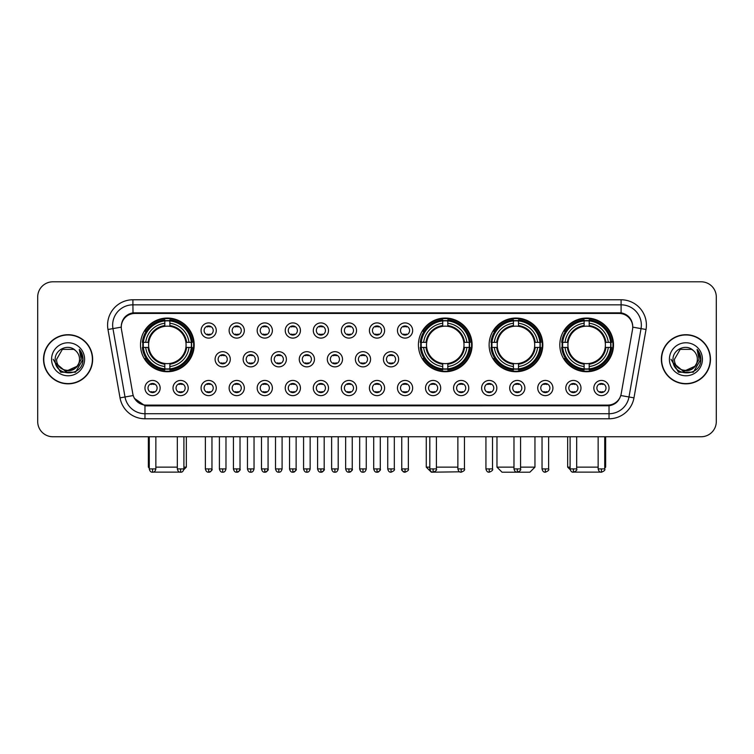 <?xml version="1.0" encoding="UTF-8"?>
<svg xmlns="http://www.w3.org/2000/svg" width="754" height="754" viewBox="0 0 754 754"><rect width="100%" height="100%" fill="white"/><g stroke="black" fill="none" stroke-linecap="round" stroke-linejoin="round"><path stroke-width="1.13" d="M418.423 344.889A26.842 26.842 0 0 0 445.265 371.731A26.842 26.842 0 0 0 472.108 344.889A26.842 26.842 0 0 0 445.265 318.056A26.842 26.842 0 0 0 418.423 344.889M489.12 344.889A26.842 26.842 0 0 0 515.962 371.731A26.842 26.842 0 0 0 542.805 344.889A26.842 26.842 0 0 0 515.962 318.056A26.842 26.842 0 0 0 489.12 344.889M559.817 344.889A26.842 26.842 0 0 0 586.659 371.731A26.842 26.842 0 0 0 613.502 344.889A26.842 26.842 0 0 0 586.659 318.056A26.842 26.842 0 0 0 559.817 344.889M140.498 344.889A26.842 26.842 0 0 0 167.341 371.731A26.842 26.842 0 0 0 194.183 344.889A26.842 26.842 0 0 0 167.341 318.056A26.842 26.842 0 0 0 140.498 344.889M188.208 388.037A7.597 7.597 0 0 1 180.611 395.633A7.597 7.597 0 0 1 173.015 388.037A7.597 7.597 0 0 1 180.611 380.44A7.597 7.597 0 0 1 188.208 388.037M176.05 388.037A4.562 4.562 0 0 0 180.611 392.598A4.562 4.562 0 0 0 185.173 388.037A4.562 4.562 0 0 0 180.611 383.484A4.562 4.562 0 0 0 176.05 388.037M216.266 388.037A7.597 7.597 0 0 1 208.669 395.633A7.597 7.597 0 0 1 201.073 388.037A7.597 7.597 0 0 1 208.669 380.44A7.597 7.597 0 0 1 216.266 388.037M204.108 388.037A4.562 4.562 0 0 0 208.669 392.598A4.562 4.562 0 0 0 213.222 388.037A4.562 4.562 0 0 0 208.669 383.484A4.562 4.562 0 0 0 204.108 388.037M244.315 388.037A7.597 7.597 0 0 1 236.718 395.633A7.597 7.597 0 0 1 229.122 388.037A7.597 7.597 0 0 1 236.718 380.44A7.597 7.597 0 0 1 244.315 388.037M232.166 388.037A4.562 4.562 0 0 0 236.718 392.598A4.562 4.562 0 0 0 241.28 388.037A4.562 4.562 0 0 0 236.718 383.484A4.562 4.562 0 0 0 232.166 388.037M272.373 388.037A7.597 7.597 0 0 1 264.777 395.633A7.597 7.597 0 0 1 257.18 388.037A7.597 7.597 0 0 1 264.777 380.44A7.597 7.597 0 0 1 272.373 388.037M260.224 388.037A4.562 4.562 0 0 0 264.777 392.598A4.562 4.562 0 0 0 269.338 388.037A4.562 4.562 0 0 0 264.777 383.484A4.562 4.562 0 0 0 260.224 388.037M300.431 388.037A7.597 7.597 0 0 1 292.835 395.633A7.597 7.597 0 0 1 285.238 388.037A7.597 7.597 0 0 1 292.835 380.44A7.597 7.597 0 0 1 300.431 388.037M288.273 388.037A4.562 4.562 0 0 0 292.835 392.598A4.562 4.562 0 0 0 297.387 388.037A4.562 4.562 0 0 0 292.835 383.484A4.562 4.562 0 0 0 288.273 388.037M328.49 388.037A7.597 7.597 0 0 1 320.893 395.633A7.597 7.597 0 0 1 313.296 388.037A7.597 7.597 0 0 1 320.893 380.44A7.597 7.597 0 0 1 328.49 388.037M316.331 388.037A4.562 4.562 0 0 0 320.893 392.598A4.562 4.562 0 0 0 325.445 388.037A4.562 4.562 0 0 0 320.893 383.484A4.562 4.562 0 0 0 316.331 388.037M356.538 388.037A7.597 7.597 0 0 1 348.942 395.633A7.597 7.597 0 0 1 341.345 388.037A7.597 7.597 0 0 1 348.942 380.44A7.597 7.597 0 0 1 356.538 388.037M344.389 388.037A4.562 4.562 0 0 0 348.942 392.598A4.562 4.562 0 0 0 353.503 388.037A4.562 4.562 0 0 0 348.942 383.484A4.562 4.562 0 0 0 344.389 388.037M384.597 388.037A7.597 7.597 0 0 1 377 395.633A7.597 7.597 0 0 1 369.403 388.037A7.597 7.597 0 0 1 377 380.44A7.597 7.597 0 0 1 384.597 388.037M372.438 388.037A4.562 4.562 0 0 0 377 392.598A4.562 4.562 0 0 0 381.562 388.037A4.562 4.562 0 0 0 377 383.484A4.562 4.562 0 0 0 372.438 388.037M412.655 388.037A7.597 7.597 0 0 1 405.058 395.633A7.597 7.597 0 0 1 397.462 388.037A7.597 7.597 0 0 1 405.058 380.44A7.597 7.597 0 0 1 412.655 388.037M400.497 388.037A4.562 4.562 0 0 0 405.058 392.598A4.562 4.562 0 0 0 409.611 388.037A4.562 4.562 0 0 0 405.058 383.484A4.562 4.562 0 0 0 400.497 388.037M440.704 388.037A7.597 7.597 0 0 1 433.107 395.633A7.597 7.597 0 0 1 425.51 388.037A7.597 7.597 0 0 1 433.107 380.44A7.597 7.597 0 0 1 440.704 388.037M428.555 388.037A4.562 4.562 0 0 0 433.107 392.598A4.562 4.562 0 0 0 437.669 388.037A4.562 4.562 0 0 0 433.107 383.484A4.562 4.562 0 0 0 428.555 388.037M468.762 388.037A7.597 7.597 0 0 1 461.165 395.633A7.597 7.597 0 0 1 453.569 388.037A7.597 7.597 0 0 1 461.165 380.44A7.597 7.597 0 0 1 468.762 388.037M456.613 388.037A4.562 4.562 0 0 0 461.165 392.598A4.562 4.562 0 0 0 465.727 388.037A4.562 4.562 0 0 0 461.165 383.484A4.562 4.562 0 0 0 456.613 388.037M496.82 388.037A7.597 7.597 0 0 1 489.223 395.633A7.597 7.597 0 0 1 481.627 388.037A7.597 7.597 0 0 1 489.223 380.44A7.597 7.597 0 0 1 496.82 388.037M484.662 388.037A4.562 4.562 0 0 0 489.223 392.598A4.562 4.562 0 0 0 493.776 388.037A4.562 4.562 0 0 0 489.223 383.484A4.562 4.562 0 0 0 484.662 388.037M524.878 388.037A7.597 7.597 0 0 1 517.282 395.633A7.597 7.597 0 0 1 509.685 388.037A7.597 7.597 0 0 1 517.282 380.44A7.597 7.597 0 0 1 524.878 388.037M512.72 388.037A4.562 4.562 0 0 0 517.282 392.598A4.562 4.562 0 0 0 521.834 388.037A4.562 4.562 0 0 0 517.282 383.484A4.562 4.562 0 0 0 512.72 388.037M552.927 388.037A7.597 7.597 0 0 1 545.331 395.633A7.597 7.597 0 0 1 537.734 388.037A7.597 7.597 0 0 1 545.331 380.44A7.597 7.597 0 0 1 552.927 388.037M540.778 388.037A4.562 4.562 0 0 0 545.331 392.598A4.562 4.562 0 0 0 549.892 388.037A4.562 4.562 0 0 0 545.331 383.484A4.562 4.562 0 0 0 540.778 388.037M580.985 388.037A7.597 7.597 0 0 1 573.389 395.633A7.597 7.597 0 0 1 565.792 388.037A7.597 7.597 0 0 1 573.389 380.44A7.597 7.597 0 0 1 580.985 388.037M568.827 388.037A4.562 4.562 0 0 0 573.389 392.598A4.562 4.562 0 0 0 577.95 388.037A4.562 4.562 0 0 0 573.389 383.484A4.562 4.562 0 0 0 568.827 388.037M609.043 388.037A7.597 7.597 0 0 1 601.447 395.633A7.597 7.597 0 0 1 593.85 388.037A7.597 7.597 0 0 1 601.447 380.44A7.597 7.597 0 0 1 609.043 388.037M596.885 388.037A4.562 4.562 0 0 0 601.447 392.598A4.562 4.562 0 0 0 605.999 388.037A4.562 4.562 0 0 0 601.447 383.484A4.562 4.562 0 0 0 596.885 388.037M160.15 388.037A7.597 7.597 0 0 1 152.553 395.633A7.597 7.597 0 0 1 144.957 388.037A7.597 7.597 0 0 1 152.553 380.44A7.597 7.597 0 0 1 160.15 388.037M148.001 388.037A4.562 4.562 0 0 0 152.553 392.598A4.562 4.562 0 0 0 157.115 388.037A4.562 4.562 0 0 0 152.553 383.484A4.562 4.562 0 0 0 148.001 388.037M230.29 359.272A7.597 7.597 0 0 1 222.694 366.868A7.597 7.597 0 0 1 215.097 359.272A7.597 7.597 0 0 1 222.694 351.675A7.597 7.597 0 0 1 230.29 359.272M218.132 359.272A4.562 4.562 0 0 0 222.694 363.833A4.562 4.562 0 0 0 227.256 359.272A4.562 4.562 0 0 0 222.694 354.719A4.562 4.562 0 0 0 218.132 359.272M258.349 359.272A7.597 7.597 0 0 1 250.752 366.868A7.597 7.597 0 0 1 243.156 359.272A7.597 7.597 0 0 1 250.752 351.675A7.597 7.597 0 0 1 258.349 359.272M246.19 359.272A4.562 4.562 0 0 0 250.752 363.833A4.562 4.562 0 0 0 255.304 359.272A4.562 4.562 0 0 0 250.752 354.719A4.562 4.562 0 0 0 246.19 359.272M286.397 359.272A7.597 7.597 0 0 1 278.801 366.868A7.597 7.597 0 0 1 271.214 359.272A7.597 7.597 0 0 1 278.801 351.675A7.597 7.597 0 0 1 286.397 359.272M274.249 359.272A4.562 4.562 0 0 0 278.801 363.833A4.562 4.562 0 0 0 283.363 359.272A4.562 4.562 0 0 0 278.801 354.719A4.562 4.562 0 0 0 274.249 359.272M314.456 359.272A7.597 7.597 0 0 1 306.859 366.868A7.597 7.597 0 0 1 299.263 359.272A7.597 7.597 0 0 1 306.859 351.675A7.597 7.597 0 0 1 314.456 359.272M302.307 359.272A4.562 4.562 0 0 0 306.859 363.833A4.562 4.562 0 0 0 311.421 359.272A4.562 4.562 0 0 0 306.859 354.719A4.562 4.562 0 0 0 302.307 359.272M342.514 359.272A7.597 7.597 0 0 1 334.917 366.868A7.597 7.597 0 0 1 327.321 359.272A7.597 7.597 0 0 1 334.917 351.675A7.597 7.597 0 0 1 342.514 359.272M330.356 359.272A4.562 4.562 0 0 0 334.917 363.833A4.562 4.562 0 0 0 339.479 359.272A4.562 4.562 0 0 0 334.917 354.719A4.562 4.562 0 0 0 330.356 359.272M370.572 359.272A7.597 7.597 0 0 1 362.976 366.868A7.597 7.597 0 0 1 355.379 359.272A7.597 7.597 0 0 1 362.976 351.675A7.597 7.597 0 0 1 370.572 359.272M358.414 359.272A4.562 4.562 0 0 0 362.976 363.833A4.562 4.562 0 0 0 367.528 359.272A4.562 4.562 0 0 0 362.976 354.719A4.562 4.562 0 0 0 358.414 359.272M398.621 359.272A7.597 7.597 0 0 1 391.024 366.868A7.597 7.597 0 0 1 383.428 359.272A7.597 7.597 0 0 1 391.024 351.675A7.597 7.597 0 0 1 398.621 359.272M386.472 359.272A4.562 4.562 0 0 0 391.024 363.833A4.562 4.562 0 0 0 395.586 359.272A4.562 4.562 0 0 0 391.024 354.719A4.562 4.562 0 0 0 386.472 359.272M216.266 330.506A7.597 7.597 0 0 1 208.669 338.103A7.597 7.597 0 0 1 201.073 330.506A7.597 7.597 0 0 1 208.669 322.91A7.597 7.597 0 0 1 216.266 330.506M204.108 330.506A4.562 4.562 0 0 0 208.669 335.068A4.562 4.562 0 0 0 213.222 330.506A4.562 4.562 0 0 0 208.669 325.954A4.562 4.562 0 0 0 204.108 330.506M244.315 330.506A7.597 7.597 0 0 1 236.718 338.103A7.597 7.597 0 0 1 229.122 330.506A7.597 7.597 0 0 1 236.718 322.91A7.597 7.597 0 0 1 244.315 330.506M232.166 330.506A4.562 4.562 0 0 0 236.718 335.068A4.562 4.562 0 0 0 241.28 330.506A4.562 4.562 0 0 0 236.718 325.954A4.562 4.562 0 0 0 232.166 330.506M272.373 330.506A7.597 7.597 0 0 1 264.777 338.103A7.597 7.597 0 0 1 257.18 330.506A7.597 7.597 0 0 1 264.777 322.91A7.597 7.597 0 0 1 272.373 330.506M260.224 330.506A4.562 4.562 0 0 0 264.777 335.068A4.562 4.562 0 0 0 269.338 330.506A4.562 4.562 0 0 0 264.777 325.954A4.562 4.562 0 0 0 260.224 330.506M300.431 330.506A7.597 7.597 0 0 1 292.835 338.103A7.597 7.597 0 0 1 285.238 330.506A7.597 7.597 0 0 1 292.835 322.91A7.597 7.597 0 0 1 300.431 330.506M288.273 330.506A4.562 4.562 0 0 0 292.835 335.068A4.562 4.562 0 0 0 297.387 330.506A4.562 4.562 0 0 0 292.835 325.954A4.562 4.562 0 0 0 288.273 330.506M328.49 330.506A7.597 7.597 0 0 1 320.893 338.103A7.597 7.597 0 0 1 313.296 330.506A7.597 7.597 0 0 1 320.893 322.91A7.597 7.597 0 0 1 328.49 330.506M316.331 330.506A4.562 4.562 0 0 0 320.893 335.068A4.562 4.562 0 0 0 325.445 330.506A4.562 4.562 0 0 0 320.893 325.954A4.562 4.562 0 0 0 316.331 330.506M356.538 330.506A7.597 7.597 0 0 1 348.942 338.103A7.597 7.597 0 0 1 341.345 330.506A7.597 7.597 0 0 1 348.942 322.91A7.597 7.597 0 0 1 356.538 330.506M344.389 330.506A4.562 4.562 0 0 0 348.942 335.068A4.562 4.562 0 0 0 353.503 330.506A4.562 4.562 0 0 0 348.942 325.954A4.562 4.562 0 0 0 344.389 330.506M384.597 330.506A7.597 7.597 0 0 1 377 338.103A7.597 7.597 0 0 1 369.403 330.506A7.597 7.597 0 0 1 377 322.91A7.597 7.597 0 0 1 384.597 330.506M372.438 330.506A4.562 4.562 0 0 0 377 335.068A4.562 4.562 0 0 0 381.562 330.506A4.562 4.562 0 0 0 377 325.954A4.562 4.562 0 0 0 372.438 330.506M412.655 330.506A7.597 7.597 0 0 1 405.058 338.103A7.597 7.597 0 0 1 397.462 330.506A7.597 7.597 0 0 1 405.058 322.91A7.597 7.597 0 0 1 412.655 330.506M400.497 330.506A4.562 4.562 0 0 0 405.058 335.068A4.562 4.562 0 0 0 409.611 330.506A4.562 4.562 0 0 0 405.058 325.954A4.562 4.562 0 0 0 400.497 330.506M121.469 329.489A13.676 13.676 0 0 1 134.928 313.447L619.072 313.447A13.676 13.676 0 0 1 632.531 329.489L621.192 393.805A13.676 13.676 0 0 1 607.724 405.105L146.276 405.105A13.676 13.676 0 0 1 132.808 393.805L121.469 329.489M142.911 347.424A24.562 24.562 0 0 1 142.911 342.363M562.23 347.424A24.562 24.562 0 0 1 562.23 342.363M491.533 347.424A24.562 24.562 0 0 1 491.533 342.363M420.836 347.424A24.562 24.562 0 0 1 420.836 342.363M43.525 359.272A24.562 24.562 0 0 0 68.086 383.833A24.562 24.562 0 0 0 92.648 359.272A24.562 24.562 0 0 0 68.086 334.71A24.562 24.562 0 0 0 43.525 359.272M661.352 359.272A24.562 24.562 0 0 0 685.914 383.833A24.562 24.562 0 0 0 710.475 359.272A24.562 24.562 0 0 0 685.914 334.71A24.562 24.562 0 0 0 661.352 359.272M121.319 325.097L121.281 327.142L121.319 325.097C122.374 318.358 126.238 314.277 132.902 312.835L621.098 312.835C627.752 314.267 631.616 318.348 632.681 325.097L632.719 327.142M132.902 299.772L621.098 299.772A25.325 25.325 0 0 1 646.027 329.489L633.973 397.858A25.325 25.325 0 0 1 609.034 418.781L144.966 418.781A25.325 25.325 0 0 1 120.027 397.858L107.973 329.489A25.325 25.325 0 0 1 132.902 299.772L132.902 304.833L621.098 304.833A20.254 20.254 0 0 1 641.041 328.612L628.987 396.972A20.254 20.254 0 0 1 609.034 413.72L144.966 413.72A20.254 20.254 0 0 1 125.013 396.972L112.959 328.612A20.254 20.254 0 0 1 132.902 304.833L133.015 312.816M124.966 316.991L128.604 314.239M128.727 314.173L132.261 312.948M609.034 418.781L609.034 405.775C615.057 404.775 618.949 401.354 620.721 395.52C618.959 401.354 615.066 404.766 609.034 405.775L146.54 405.869L144.966 405.775L134.297 398.272M631.371 320.403L632.681 325.097M716.3 296.982A15.193 15.193 0 0 0 701.107 281.798L52.893 281.798A15.193 15.193 0 0 0 37.7 296.982L37.7 421.561A15.193 15.193 0 0 0 52.893 436.755L701.107 436.755A15.193 15.193 0 0 0 716.3 421.561L716.3 296.982L716.3 421.561M620.778 395.53L628.987 396.972L641.041 328.612L646.027 329.489M37.7 296.982L37.7 421.561M701.107 281.798L52.893 281.798M52.893 436.755L701.107 436.755M92.393 359.272A24.307 24.307 0 0 0 68.086 334.964A24.307 24.307 0 0 0 43.779 359.272A24.307 24.307 0 0 0 68.086 383.588A24.307 24.307 0 0 0 92.393 359.272M77.587 366.02L65.645 371.43L55.523 362.985M79.528 359.272C80.235 374.041 55.937 374.041 56.644 359.272L62.365 349.366L73.807 349.366L75.579 350.629C68.557 343.268 55.033 349.328 55.165 359.272C53.873 376.943 82.525 377.405 82.987 360.129L83.015 359.272C82.968 355.52 81.724 352.222 79.264 349.385L81.234 359.272L76.851 366.632A11.442 11.442 0 0 0 79.528 359.272C80.235 374.041 55.937 374.041 56.644 359.272L62.365 349.366L73.807 349.366L75.579 350.629L73.807 349.366L62.365 349.366L56.644 359.272C55.937 374.041 80.235 374.041 79.528 359.272A11.442 11.442 0 0 0 75.579 350.629M76.851 366.632C70.782 374.842 56.041 369.592 56.644 359.272M51.574 359.272A16.513 16.513 0 0 0 68.086 375.784A16.513 16.513 0 0 0 84.599 359.272A16.513 16.513 0 0 0 68.086 342.768A16.513 16.513 0 0 0 51.574 359.272M79.264 349.385L83.006 359.705L82.309 354.757L83.006 359.705L82.309 354.757L83.006 359.705L79.377 349.507L83.006 359.705L79.377 349.507L83.015 359.272L75.551 372.203L60.622 372.203L53.157 359.272M79.377 349.507L83.006 359.715M710.221 359.272A24.307 24.307 0 0 0 685.914 334.964A24.307 24.307 0 0 0 661.607 359.272A24.307 24.307 0 0 0 685.914 383.588A24.307 24.307 0 0 0 710.221 359.272M695.414 366.02L683.473 371.43L673.35 362.985M697.356 359.272C698.063 374.041 673.765 374.041 674.472 359.272L680.193 349.366L691.635 349.366L693.416 350.629C686.385 343.268 672.87 349.328 672.992 359.272C671.71 376.943 700.353 377.405 700.815 360.129L700.843 359.272C700.796 355.52 699.552 352.222 697.092 349.385L699.071 359.272L694.688 366.632A11.442 11.442 0 0 0 697.356 359.272C698.063 374.041 673.765 374.041 674.472 359.272L680.193 349.366L691.635 349.366L693.416 350.629L691.635 349.366L680.193 349.366L674.472 359.272C673.765 374.041 698.063 374.041 697.356 359.272A11.442 11.442 0 0 0 693.416 350.629M694.688 366.632C688.609 374.842 673.878 369.592 674.472 359.272M669.401 359.272A16.513 16.513 0 0 0 685.914 375.784A16.513 16.513 0 0 0 702.426 359.272A16.513 16.513 0 0 0 685.914 342.768A16.513 16.513 0 0 0 669.401 359.272M697.092 349.385L700.834 359.705L700.136 354.757L700.834 359.705L700.136 354.757L700.834 359.705L697.205 349.507L700.834 359.705L697.205 349.507L700.843 359.272L693.378 372.203L678.449 372.203L670.985 359.272M697.205 349.507L700.834 359.715M181.356 472.117L153.326 472.117M155.852 467.141L177.322 467.141M183.901 467.141L186.332 467.141L183.816 469.657M169.876 368.866L169.876 369.884A25.118 25.118 0 0 0 192.336 347.424L191.318 347.424A24.109 24.109 0 0 1 169.876 368.866L169.876 366.519A21.772 21.772 0 0 0 188.971 347.424L185.908 347.424A18.737 18.737 0 0 0 169.876 326.331L169.876 320.921A24.109 24.109 0 0 1 191.318 342.363L192.336 342.363A25.118 25.118 0 0 0 169.876 319.903L169.876 320.921M143.373 347.424L142.355 347.424A25.118 25.118 0 0 0 164.815 369.884L164.815 368.866A24.109 24.109 0 0 1 143.373 347.424L145.71 347.424A21.772 21.772 0 0 0 164.815 366.519L164.815 363.456A18.737 18.737 0 0 0 185.908 347.424L186.653 347.424A19.481 19.481 0 0 1 169.876 364.21L169.876 366.519M164.815 320.921L164.815 319.903A25.118 25.118 0 0 0 142.355 342.363L143.373 342.363A24.109 24.109 0 0 1 164.815 320.921L164.815 323.268A21.772 21.772 0 0 0 145.71 342.363L148.774 342.363A18.737 18.737 0 0 0 164.815 363.456L164.815 364.21A19.481 19.481 0 0 1 148.029 347.424L145.71 347.424M143.42 347.424A24.053 24.053 0 0 1 143.42 342.363M169.876 320.968A24.053 24.053 0 0 0 164.815 320.968M191.262 342.363A24.053 24.053 0 0 1 191.262 347.424M191.318 342.363L188.971 342.363A21.772 21.772 0 0 0 169.876 323.268M188.971 347.424L191.318 347.424M164.815 366.519L164.815 368.866M185.908 342.363L188.971 342.363M185.908 347.424A18.737 18.737 0 0 1 169.876 363.456L169.876 364.21M164.815 363.456A18.737 18.737 0 0 1 148.774 347.424L148.029 347.424M169.876 368.81A24.053 24.053 0 0 1 164.815 368.81M145.71 342.363L143.373 342.363M164.815 326.293L164.815 323.268M169.876 326.331A18.737 18.737 0 0 0 148.774 342.363L148.029 342.363A19.481 19.481 0 0 1 164.815 325.577M169.876 326.293L169.876 325.577A19.481 19.481 0 0 1 186.653 342.363M148.35 436.755L148.35 467.141L149.264 467.141M146.276 331.223L144.834 331.223A26.333 26.333 0 0 1 193.674 344.889A26.333 26.333 0 0 1 144.834 358.565L146.276 358.565M459.591 471.806L431.335 472.202L426.274 467.141L429.818 467.141M436.406 467.141L457.876 467.141M447.801 368.866L447.801 369.884A25.118 25.118 0 0 0 470.251 347.424L469.233 347.424A24.109 24.109 0 0 1 447.801 368.866L447.801 366.519A21.772 21.772 0 0 0 466.896 347.424L463.833 347.424A18.737 18.737 0 0 0 447.801 326.331L447.801 320.921A24.109 24.109 0 0 1 469.233 342.363L470.251 342.363A25.118 25.118 0 0 0 447.801 319.903L447.801 320.921M421.298 347.424L420.27 347.424A25.118 25.118 0 0 0 442.73 369.884L442.73 368.866A24.109 24.109 0 0 1 421.298 347.424L423.635 347.424A21.772 21.772 0 0 0 442.73 366.519L442.73 363.456A18.737 18.737 0 0 0 463.833 347.424L464.577 347.424A19.481 19.481 0 0 1 447.801 364.21L447.801 366.519M442.73 320.921L442.73 319.903A25.118 25.118 0 0 0 420.27 342.363L421.298 342.363A24.109 24.109 0 0 1 442.73 320.921L442.73 323.268A21.772 21.772 0 0 0 423.635 342.363L426.698 342.363A18.737 18.737 0 0 0 442.73 363.456L442.73 364.21A19.481 19.481 0 0 1 425.953 347.424L423.635 347.424M421.345 347.424A24.053 24.053 0 0 1 421.345 342.363M447.801 320.968A24.053 24.053 0 0 0 442.73 320.968M469.186 342.363A24.053 24.053 0 0 1 469.186 347.424M469.233 342.363L466.896 342.363A21.772 21.772 0 0 0 447.801 323.268M466.896 347.424L469.233 347.424M442.73 366.519L442.73 368.866M463.833 342.363L466.896 342.363M463.833 347.424A18.737 18.737 0 0 1 447.801 363.456L447.801 364.21M442.73 363.456A18.737 18.737 0 0 1 426.698 347.424L425.953 347.424M447.801 368.81A24.053 24.053 0 0 1 442.73 368.81M423.635 342.363L421.298 342.363M442.73 326.293L442.73 323.268M447.801 326.331A18.737 18.737 0 0 0 426.698 342.363L425.953 342.363A19.481 19.481 0 0 1 442.73 325.577M447.801 326.293L447.801 325.577A19.481 19.481 0 0 1 464.577 342.363M424.191 331.223L422.758 331.223A26.333 26.333 0 0 1 471.599 344.889A26.333 26.333 0 0 1 422.758 358.565L424.191 358.565M520.571 467.141L534.954 467.141L529.883 472.202L502.032 472.202L496.971 467.141L513.983 467.141M518.498 368.866L518.498 369.884A25.118 25.118 0 0 0 540.948 347.424L539.93 347.424A24.109 24.109 0 0 1 518.498 368.866L518.498 366.519A21.772 21.772 0 0 0 537.593 347.424L534.529 347.424A18.737 18.737 0 0 0 518.498 326.331L518.498 320.921A24.109 24.109 0 0 1 539.93 342.363L540.948 342.363A25.118 25.118 0 0 0 518.498 319.903L518.498 320.921M491.985 347.424L490.967 347.424A25.118 25.118 0 0 0 513.427 369.884L513.427 368.866A24.109 24.109 0 0 1 491.985 347.424L494.332 347.424A21.772 21.772 0 0 0 513.427 366.519L513.427 363.456A18.737 18.737 0 0 0 534.529 347.424L535.274 347.424A19.481 19.481 0 0 1 518.498 364.21L518.498 366.519M513.427 320.921L513.427 319.903A25.118 25.118 0 0 0 490.967 342.363L491.985 342.363A24.109 24.109 0 0 1 513.427 320.921L513.427 323.268A21.772 21.772 0 0 0 494.332 342.363L497.395 342.363A18.737 18.737 0 0 0 513.427 363.456L513.427 364.21A19.481 19.481 0 0 1 496.65 347.424L494.332 347.424M492.042 347.424A24.053 24.053 0 0 1 492.042 342.363M518.498 320.968A24.053 24.053 0 0 0 513.427 320.968M539.883 342.363A24.053 24.053 0 0 1 539.883 347.424M539.93 342.363L537.593 342.363A21.772 21.772 0 0 0 518.498 323.268M537.593 347.424L539.93 347.424M513.427 366.519L513.427 368.866M534.529 342.363L537.593 342.363M534.529 347.424A18.737 18.737 0 0 1 518.498 363.456L518.498 364.21M513.427 363.456A18.737 18.737 0 0 1 497.395 347.424L496.65 347.424M518.498 368.81A24.053 24.053 0 0 1 513.427 368.81M494.332 342.363L491.985 342.363M513.427 326.293L513.427 323.268M518.498 326.331A18.737 18.737 0 0 0 497.395 342.363L496.65 342.363A19.481 19.481 0 0 1 513.427 325.577M518.498 326.293L518.498 325.577A19.481 19.481 0 0 1 535.274 342.363M494.888 331.223L493.455 331.223A26.333 26.333 0 0 1 542.296 344.889A26.333 26.333 0 0 1 493.455 358.565L494.888 358.565M600.674 472.117L572.644 472.117M576.678 467.141L598.148 467.141M604.736 467.141L605.651 467.141L604.736 468.055M589.185 368.866L589.185 369.884A25.118 25.118 0 0 0 611.645 347.424L610.627 347.424A24.109 24.109 0 0 1 589.185 368.866L589.185 366.519A21.772 21.772 0 0 0 608.289 347.424L605.226 347.424A18.737 18.737 0 0 0 589.185 326.331L589.185 320.921A24.109 24.109 0 0 1 610.627 342.363L611.645 342.363A25.118 25.118 0 0 0 589.185 319.903L589.185 320.921M562.682 347.424L561.664 347.424A25.118 25.118 0 0 0 584.124 369.884L584.124 368.866A24.109 24.109 0 0 1 562.682 347.424L565.029 347.424A21.772 21.772 0 0 0 584.124 366.519L584.124 363.456A18.737 18.737 0 0 0 605.226 347.424L605.971 347.424A19.481 19.481 0 0 1 589.185 364.21L589.185 366.519M584.124 320.921L584.124 319.903A25.118 25.118 0 0 0 561.664 342.363L562.682 342.363A24.109 24.109 0 0 1 584.124 320.921L584.124 323.268A21.772 21.772 0 0 0 565.029 342.363L568.092 342.363A18.737 18.737 0 0 0 584.124 363.456L584.124 364.21A19.481 19.481 0 0 1 567.347 347.424L565.029 347.424M562.738 347.424A24.053 24.053 0 0 1 562.738 342.363M589.185 320.968A24.053 24.053 0 0 0 584.124 320.968M610.58 342.363A24.053 24.053 0 0 1 610.58 347.424M610.627 342.363L608.289 342.363A21.772 21.772 0 0 0 589.185 323.268M608.289 347.424L610.627 347.424M584.124 366.519L584.124 368.866M605.226 342.363L608.289 342.363M605.226 347.424A18.737 18.737 0 0 1 589.185 363.456L589.185 364.21M584.124 363.456A18.737 18.737 0 0 1 568.092 347.424L567.347 347.424M589.185 368.81A24.053 24.053 0 0 1 584.124 368.81M565.029 342.363L562.682 342.363M584.124 326.293L584.124 323.268M589.185 326.331A18.737 18.737 0 0 0 568.092 342.363L567.347 342.363A19.481 19.481 0 0 1 584.124 325.577M589.185 326.293L589.185 325.577A19.481 19.481 0 0 1 605.971 342.363M567.668 436.755L567.668 467.141L570.099 467.141M565.585 331.223L564.152 331.223A26.333 26.333 0 0 1 612.993 344.889A26.333 26.333 0 0 1 564.152 358.565L565.585 358.565M207.152 334.804L207.152 334.088A3.883 3.883 0 0 0 210.187 334.088L210.187 334.804M210.187 326.218L210.187 326.934A3.883 3.883 0 0 0 207.152 326.934L207.152 326.218M235.201 334.804L235.201 334.088A3.883 3.883 0 0 0 238.245 334.088L238.245 334.804M238.245 326.218L238.245 326.934A3.883 3.883 0 0 0 235.201 326.934L235.201 326.218M263.259 334.804L263.259 334.088A3.883 3.883 0 0 0 266.294 334.088L266.294 334.804M266.294 326.218L266.294 326.934A3.883 3.883 0 0 0 263.259 326.934L263.259 326.218M291.317 334.804L291.317 334.088A3.883 3.883 0 0 0 294.352 334.088L294.352 334.804M294.352 326.218L294.352 326.934A3.883 3.883 0 0 0 291.317 326.934L291.317 326.218M319.366 334.804L319.366 334.088A3.883 3.883 0 0 0 322.41 334.088L322.41 334.804M322.41 326.218L322.41 326.934A3.883 3.883 0 0 0 319.366 326.934L319.366 326.218M347.424 334.804L347.424 334.088A3.883 3.883 0 0 0 350.459 334.088L350.459 334.804M350.459 326.218L350.459 326.934A3.883 3.883 0 0 0 347.424 326.934L347.424 326.218M375.483 334.804L375.483 334.088A3.883 3.883 0 0 0 378.517 334.088L378.517 334.804M378.517 326.218L378.517 326.934A3.883 3.883 0 0 0 375.483 326.934L375.483 326.218M403.541 334.804L403.541 334.088A3.883 3.883 0 0 0 406.576 334.088L406.576 334.804M406.576 326.218L406.576 326.934A3.883 3.883 0 0 0 403.541 326.934L403.541 326.218M221.176 363.569L221.176 362.853A3.883 3.883 0 0 0 224.211 362.853L224.211 363.569M224.211 354.974L224.211 355.7A3.883 3.883 0 0 0 221.176 355.7L221.176 354.974M249.235 363.569L249.235 362.853A3.883 3.883 0 0 0 252.27 362.853L252.27 363.569M252.27 354.974L252.27 355.7A3.883 3.883 0 0 0 249.235 355.7L249.235 354.974M277.284 363.569L277.284 362.853A3.883 3.883 0 0 0 280.328 362.853L280.328 363.569M280.328 354.974L280.328 355.7A3.883 3.883 0 0 0 277.284 355.7L277.284 354.974M305.342 363.569L305.342 362.853A3.883 3.883 0 0 0 308.377 362.853L308.377 363.569M308.377 354.974L308.377 355.7A3.883 3.883 0 0 0 305.342 355.7L305.342 354.974M333.4 363.569L333.4 362.853A3.883 3.883 0 0 0 336.435 362.853L336.435 363.569M336.435 354.974L336.435 355.7A3.883 3.883 0 0 0 333.4 355.7L333.4 354.974M361.449 363.569L361.449 362.853A3.883 3.883 0 0 0 364.493 362.853L364.493 363.569M364.493 354.974L364.493 355.7A3.883 3.883 0 0 0 361.449 355.7L361.449 354.974M389.507 363.569L389.507 362.853A3.883 3.883 0 0 0 392.551 362.853L392.551 363.569M392.551 354.974L392.551 355.7A3.883 3.883 0 0 0 389.507 355.7L389.507 354.974M151.036 392.334L151.036 391.618A3.883 3.883 0 0 0 154.07 391.618L154.07 392.334M154.07 383.739L154.07 384.465A3.883 3.883 0 0 0 151.036 384.465L151.036 383.739M179.094 392.334L179.094 391.618A3.883 3.883 0 0 0 182.129 391.618L182.129 392.334M182.129 383.739L182.129 384.465A3.883 3.883 0 0 0 179.094 384.465L179.094 383.739M207.152 392.334L207.152 391.618A3.883 3.883 0 0 0 210.187 391.618L210.187 392.334M210.187 383.739L210.187 384.465A3.883 3.883 0 0 0 207.152 384.465L207.152 383.739M235.201 392.334L235.201 391.618A3.883 3.883 0 0 0 238.245 391.618L238.245 392.334M238.245 383.739L238.245 384.465A3.883 3.883 0 0 0 235.201 384.465L235.201 383.739M263.259 392.334L263.259 391.618A3.883 3.883 0 0 0 266.294 391.618L266.294 392.334M266.294 383.739L266.294 384.465A3.883 3.883 0 0 0 263.259 384.465L263.259 383.739M291.317 392.334L291.317 391.618A3.883 3.883 0 0 0 294.352 391.618L294.352 392.334M294.352 383.739L294.352 384.465A3.883 3.883 0 0 0 291.317 384.465L291.317 383.739M319.366 392.334L319.366 391.618A3.883 3.883 0 0 0 322.41 391.618L322.41 392.334M322.41 383.739L322.41 384.465A3.883 3.883 0 0 0 319.366 384.465L319.366 383.739M347.424 392.334L347.424 391.618A3.883 3.883 0 0 0 350.459 391.618L350.459 392.334M350.459 383.739L350.459 384.465A3.883 3.883 0 0 0 347.424 384.465L347.424 383.739M375.483 392.334L375.483 391.618A3.883 3.883 0 0 0 378.517 391.618L378.517 392.334M378.517 383.739L378.517 384.465A3.883 3.883 0 0 0 375.483 384.465L375.483 383.739M403.541 392.334L403.541 391.618A3.883 3.883 0 0 0 406.576 391.618L406.576 392.334M406.576 383.739L406.576 384.465A3.883 3.883 0 0 0 403.541 384.465L403.541 383.739M431.59 392.334L431.59 391.618A3.883 3.883 0 0 0 434.634 391.618L434.634 392.334M434.634 383.739L434.634 384.465A3.883 3.883 0 0 0 431.59 384.465L431.59 383.739M459.648 392.334L459.648 391.618A3.883 3.883 0 0 0 462.683 391.618L462.683 392.334M462.683 383.739L462.683 384.465A3.883 3.883 0 0 0 459.648 384.465L459.648 383.739M487.706 392.334L487.706 391.618A3.883 3.883 0 0 0 490.741 391.618L490.741 392.334M490.741 383.739L490.741 384.465A3.883 3.883 0 0 0 487.706 384.465L487.706 383.739M515.755 392.334L515.755 391.618A3.883 3.883 0 0 0 518.799 391.618L518.799 392.334M518.799 383.739L518.799 384.465A3.883 3.883 0 0 0 515.755 384.465L515.755 383.739M543.813 392.334L543.813 391.618A3.883 3.883 0 0 0 546.848 391.618L546.848 392.334M546.848 383.739L546.848 384.465A3.883 3.883 0 0 0 543.813 384.465L543.813 383.739M571.871 392.334L571.871 391.618A3.883 3.883 0 0 0 574.906 391.618L574.906 392.334M574.906 383.739L574.906 384.465A3.883 3.883 0 0 0 571.871 384.465L571.871 383.739M599.93 392.334L599.93 391.618A3.883 3.883 0 0 0 602.964 391.618L602.964 392.334M602.964 383.739L602.964 384.465A3.883 3.883 0 0 0 599.93 384.465L599.93 383.739M621.098 299.772L621.098 312.835M107.973 329.489L112.959 328.612A20.254 20.254 0 0 1 112.648 325.097M112.959 328.612L121.262 327.142M144.966 418.781L144.966 405.775M120.027 397.858L133.222 395.53M632.738 327.142L641.041 328.612M628.987 396.972L633.973 397.858M164.815 369.045A24.279 24.279 0 0 0 169.876 369.045M191.488 347.424A24.279 24.279 0 0 0 191.488 342.363M169.876 320.742A24.279 24.279 0 0 0 164.815 320.742M442.73 369.045A24.279 24.279 0 0 0 447.801 369.045M469.412 347.424A24.279 24.279 0 0 0 469.412 342.363M447.801 320.742A24.279 24.279 0 0 0 442.73 320.742M513.427 369.045A24.279 24.279 0 0 0 518.498 369.045M540.109 347.424A24.279 24.279 0 0 0 540.109 342.363M518.498 320.742A24.279 24.279 0 0 0 513.427 320.742M584.124 369.045A24.279 24.279 0 0 0 589.185 369.045M610.806 347.424A24.279 24.279 0 0 0 610.806 342.363M589.185 320.742A24.279 24.279 0 0 0 584.124 320.742M222.694 468.913L219.405 468.913C219.98 471.259 221.073 472.362 222.694 472.202L222.694 468.913L225.983 468.913L225.983 436.755M250.752 468.913L247.463 468.913C248.028 471.259 249.131 472.362 250.752 472.202L250.752 468.913L254.041 468.913L254.041 436.755M278.801 468.913L275.512 468.913C276.087 471.259 277.189 472.362 278.801 472.202L278.801 468.913L282.1 468.913L282.1 436.755M306.859 468.913L303.57 468.913C304.145 471.259 305.238 472.362 306.859 472.202L306.859 468.913L310.148 468.913L310.148 436.755M334.917 468.913L331.628 468.913C332.203 471.259 333.296 472.362 334.917 472.202L334.917 468.913L338.207 468.913L338.207 436.755M362.976 468.913L359.677 468.913C360.252 471.259 361.354 472.362 362.976 472.202L362.976 468.913L366.265 468.913L366.265 436.755M391.024 468.913L387.735 468.913C388.31 471.259 389.403 472.362 391.024 472.202L391.024 468.913L394.323 468.913L394.323 436.755M152.553 468.913L149.264 468.913C149.839 471.259 150.932 472.362 152.553 472.202L152.553 468.913L155.852 468.913L155.852 436.755M180.611 468.913L177.322 468.913C177.897 471.259 178.99 472.362 180.611 472.202L180.611 468.913L183.901 468.913L183.901 436.755M208.669 468.913L205.371 468.913C205.946 471.259 207.048 472.362 208.669 472.202L208.669 468.913L211.959 468.913C212.628 469.968 211.525 471.062 208.669 472.202C210.291 472.362 211.384 471.259 211.959 468.913L211.959 436.755M236.718 468.913L233.429 468.913C234.004 471.259 235.107 472.362 236.718 472.202L236.718 468.913L240.017 468.913C240.686 469.968 239.583 471.062 236.718 472.202C238.339 472.362 239.442 471.259 240.017 468.913L240.017 436.755M264.777 468.913L261.487 468.913C262.062 471.259 263.155 472.362 264.777 472.202L264.777 468.913L268.066 468.913C268.735 469.968 267.642 471.062 264.777 472.202C266.398 472.362 267.491 471.259 268.066 468.913L268.066 436.755M292.835 468.913L289.545 468.913C290.12 471.259 291.214 472.362 292.835 472.202L292.835 468.913L296.124 468.913C296.793 469.968 295.7 471.062 292.835 472.202C294.456 472.362 295.549 471.259 296.124 468.913L296.124 436.755M320.893 468.913L317.594 468.913C318.169 471.259 319.272 472.362 320.893 472.202L320.893 468.913L324.182 468.913C324.851 469.968 323.749 471.062 320.893 472.202C322.505 472.362 323.607 471.259 324.182 468.913L324.182 436.755M348.942 468.913L345.652 468.913C346.227 471.259 347.321 472.362 348.942 472.202L348.942 468.913L352.241 468.913C352.9 469.968 351.807 471.062 348.942 472.202C350.563 472.362 351.666 471.259 352.241 468.913L352.241 436.755M377 468.913L373.711 468.913L373.711 436.755L373.711 468.913C374.286 471.259 375.379 472.362 377 472.202L377 468.913L380.289 468.913C380.959 469.968 379.865 471.062 377 472.202C378.621 472.362 379.714 471.259 380.289 468.913L380.289 436.755M405.058 468.913L401.759 468.913C401.1 469.968 402.193 471.062 405.058 472.202L405.058 468.913L408.348 468.913L408.348 436.755M433.107 468.913L429.818 468.913C430.393 471.259 431.495 472.362 433.107 472.202L433.107 468.913L436.406 468.913L436.406 436.755M461.165 468.913L457.876 468.913C458.451 471.259 459.544 472.362 461.165 472.202L461.165 468.913L464.455 468.913L464.455 436.755M489.223 468.913L485.934 468.913C486.509 471.259 487.602 472.362 489.223 472.202L489.223 468.913L492.513 468.913L492.513 436.755M517.282 468.913L513.983 468.913C514.558 471.259 515.661 472.362 517.282 472.202L517.282 468.913L520.571 468.913L520.571 436.755M545.331 468.913L542.041 468.913C542.616 471.259 543.709 472.362 545.331 472.202L545.331 468.913L548.629 468.913L548.629 436.755M573.389 468.913L570.099 468.913C570.674 471.259 571.768 472.362 573.389 472.202L573.389 468.913L576.678 468.913L576.678 436.755M601.447 468.913L598.148 468.913C598.723 471.259 599.826 472.362 601.447 472.202L601.447 468.913L604.736 468.913L604.736 436.755M186.332 436.755L186.332 467.141M149.264 468.055L148.35 467.141M426.274 436.755L426.274 467.141M534.954 436.755L534.954 467.141M496.971 436.755L496.971 467.141M605.651 436.755L605.651 467.141M570.184 469.657L567.668 467.141M401.759 468.913L401.759 436.755L401.759 468.913C402.334 471.259 403.437 472.362 405.058 472.202C407.914 471.062 409.017 469.968 408.348 468.913M219.405 468.913L219.405 436.755M225.983 468.913C225.408 471.259 224.315 472.362 222.694 472.202M247.463 468.913L247.463 436.755M254.041 468.913C253.467 471.259 252.373 472.362 250.752 472.202M275.512 468.913L275.512 436.755M282.1 468.913C281.525 471.259 280.422 472.362 278.801 472.202M303.57 468.913L303.57 436.755M310.148 468.913C309.583 471.259 308.48 472.362 306.859 472.202M331.628 468.913L331.628 436.755M338.207 468.913C337.632 471.259 336.538 472.362 334.917 472.202M359.677 468.913L359.677 436.755M366.265 468.913C365.69 471.259 364.597 472.362 362.976 472.202M387.735 468.913L387.735 436.755M394.323 468.913C394.983 469.968 393.89 471.062 391.024 472.202M149.264 468.913L149.264 436.755M155.852 468.913C155.277 471.259 154.174 472.362 152.553 472.202M177.322 468.913L177.322 436.755M183.901 468.913C183.326 471.259 182.232 472.362 180.611 472.202M205.371 468.913L205.371 436.755M233.429 468.913L233.429 436.755M261.487 468.913L261.487 436.755M289.545 468.913L289.545 436.755M317.594 468.913L317.594 436.755M345.652 468.913L345.652 436.755M429.818 468.913L429.818 436.755M436.406 468.913C437.075 469.968 435.972 471.062 433.107 472.202M457.876 468.913L457.876 436.755M464.455 468.913C465.124 469.968 464.03 471.062 461.165 472.202M485.934 468.913L485.934 436.755M492.513 468.913C493.182 469.968 492.089 471.062 489.223 472.202M513.983 468.913L513.983 436.755M520.571 468.913C521.24 469.968 520.137 471.062 517.282 472.202M542.041 468.913L542.041 436.755M548.629 468.913C549.289 469.968 548.196 471.062 545.331 472.202M570.099 468.913L570.099 436.755M576.678 468.913C577.347 469.968 576.254 471.062 573.389 472.202M598.148 468.913L598.148 436.755M604.736 468.913C605.405 469.968 604.303 471.062 601.447 472.202"/></g></svg>
